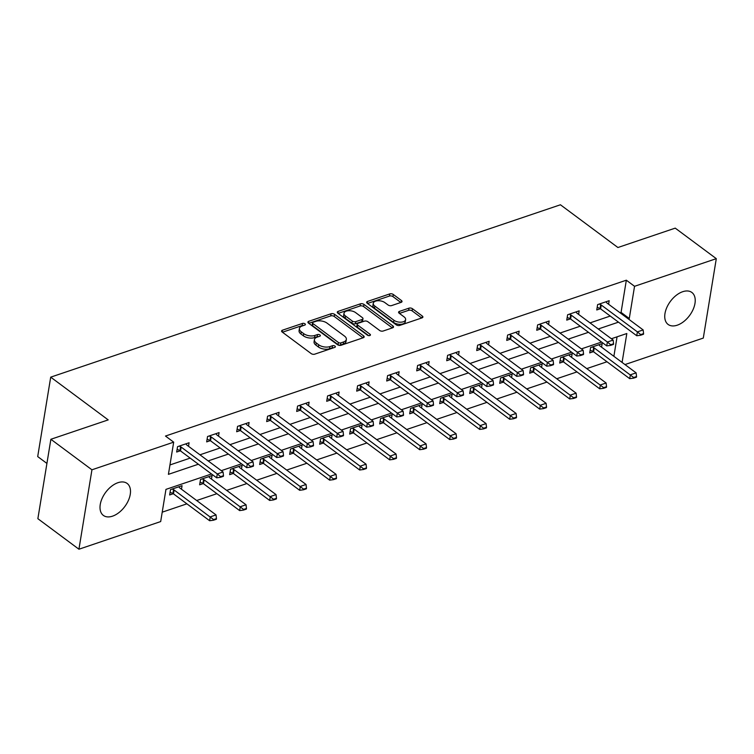 <?xml version="1.0" encoding="UTF-8"?>
<svg xmlns="http://www.w3.org/2000/svg" width="754" height="754" viewBox="0 0 754 754"><rect width="100%" height="100%" fill="white"/><g stroke="black" fill="none" stroke-linecap="round" stroke-linejoin="round"><path stroke-width="1.13" d="M304.965 323.805A1.753 0.924 9.3 0 0 302.514 323.419L282.458 330.195A2.507 1.31 9.3 0 0 281.6 330.997A2.507 1.31 9.3 0 0 282.184 332.033L311.204 353.607A2.507 1.31 9.3 0 0 314.701 354.173L334.767 347.387A1.753 0.924 9.3 0 0 335.37 346.831A1.753 0.924 9.3 0 0 334.955 346.095A1.753 0.924 9.3 0 0 332.505 345.709L329.913 346.586A8.021 4.204 9.3 0 1 318.706 344.795L316.294 342.995A8.021 4.204 9.3 0 1 314.418 339.658A8.021 4.204 9.3 0 1 317.17 337.113L319.771 336.237A1.753 0.924 9.3 0 0 320.375 335.681A1.753 0.924 9.3 0 0 319.96 334.955A1.753 0.924 9.3 0 0 317.509 334.559L314.918 335.436A8.021 4.204 9.3 0 1 303.711 333.645L301.298 331.845A8.021 4.204 9.3 0 1 299.423 328.508A8.021 4.204 9.3 0 1 302.175 325.973L304.776 325.097A1.753 0.924 9.3 0 0 305.379 324.54A1.753 0.924 9.3 0 0 304.965 323.805M303.542 325.511A1.753 0.924 9.3 0 0 302.166 325.558L282.448 332.231M333.532 347.801A1.753 0.924 9.3 0 0 332.156 347.858L329.555 348.734L329.913 346.586M318.537 336.661A1.753 0.924 9.3 0 0 317.161 336.708L314.559 337.585L314.918 335.436M677.243 325.191A19.915 11.913 -53.4 0 1 668.101 324.437A19.915 11.913 -53.4 0 1 666.875 307.368A19.915 11.913 -53.4 0 1 682.728 291.704A19.915 11.913 -53.4 0 1 691.87 292.467A19.915 11.913 -53.4 0 1 693.086 309.536A19.915 11.913 -53.4 0 1 677.243 325.191M112.506 516.17A19.915 11.913 -53.4 0 1 103.364 515.416A19.915 11.913 -53.4 0 1 102.148 498.347A19.915 11.913 -53.4 0 1 117.992 482.683A19.915 11.913 -53.4 0 1 127.134 483.446A19.915 11.913 -53.4 0 1 128.359 500.515A19.915 11.913 -53.4 0 1 112.506 516.17M401.156 302.354A2.507 1.31 9.3 0 0 402.023 301.553A2.507 1.31 9.3 0 0 401.43 300.516L393.296 294.465A2.507 1.31 9.3 0 0 389.79 293.9L367.509 301.44A2.507 1.31 9.3 0 0 366.651 302.231A2.507 1.31 9.3 0 0 367.236 303.268L396.255 324.842A2.507 1.31 9.3 0 0 399.761 325.408L422.033 317.868A2.507 1.31 9.3 0 0 422.9 317.076A2.507 1.31 9.3 0 0 422.315 316.039L412.476 308.725A2.507 1.31 9.3 0 0 408.979 308.16L399.441 311.393A2.507 1.31 9.3 0 0 398.583 312.184A2.507 1.31 9.3 0 0 399.168 313.221L404.04 316.85A6.701 3.516 9.3 0 1 405.614 319.639A6.701 3.516 9.3 0 1 401.024 322.175A6.701 3.516 9.3 0 1 393.946 320.271L374.842 306.067A6.701 3.516 9.3 0 1 373.268 303.268A6.701 3.516 9.3 0 1 377.858 300.742A6.701 3.516 9.3 0 1 384.936 302.646L388.122 305.012A2.507 1.31 9.3 0 0 391.628 305.577L401.156 302.354M211.506 473.974L165.955 489.374L160.677 521.57L78.934 549.223L37.87 518.695L50.876 439.271L108.199 419.893L50.706 377.151L560.429 204.777L617.912 247.519L675.235 228.132L716.3 258.66L703.293 338.075L624.972 364.568M50.876 439.271L91.941 469.799L173.684 442.155L168.415 474.351L198.387 464.219M620.033 312.74L621.07 312.392L626.338 280.196L165.475 436.048L173.684 442.155M626.338 280.196L634.548 286.303L716.3 258.66M334.578 314.314A2.507 1.31 9.3 0 0 331.072 313.758L308.791 321.289A2.507 1.31 9.3 0 0 307.934 322.09A2.507 1.31 9.3 0 0 308.518 323.127L337.538 344.701A2.507 1.31 9.3 0 0 341.044 345.266L363.315 337.726A2.507 1.31 9.3 0 0 364.182 336.934A2.507 1.31 9.3 0 0 363.598 335.888L334.578 314.314L334.22 316.463A2.507 1.31 9.3 0 0 330.723 315.907L308.782 323.325M338.15 311.364L360.431 303.834A2.507 1.31 9.3 0 1 363.937 304.39L392.957 325.964A2.507 1.31 9.3 0 1 393.541 327.01A2.507 1.31 9.3 0 1 392.674 327.802L383.145 331.025A2.507 1.31 9.3 0 1 379.639 330.469L367.877 321.713A2.507 1.31 9.3 0 0 364.371 321.157L358.046 323.296A2.507 1.31 9.3 0 0 357.189 324.088A2.507 1.31 9.3 0 0 357.773 325.134L370.026 334.239A1.753 0.924 9.3 0 1 370.44 334.974A1.753 0.924 9.3 0 1 369.234 335.634A1.753 0.924 9.3 0 1 367.387 335.134L337.877 313.202A2.507 1.31 9.3 0 1 337.292 312.156A2.507 1.31 9.3 0 1 338.15 311.364L337.858 313.183M50.706 377.151L37.7 456.575L46.918 463.427M169.952 464.945L190.168 458.112M199.951 454.803L220.177 447.961M229.951 444.662L250.187 437.82M259.96 434.511L280.186 427.669M289.97 424.361L310.196 417.527M319.979 414.219L340.205 407.377M349.979 404.069L370.214 397.226M379.988 393.918L400.214 387.085M409.997 383.777L430.223 376.934M439.997 373.626L460.232 366.783M470.006 363.485L490.232 356.642M500.015 353.334L520.241 346.491M530.015 343.183L550.25 336.341M560.024 333.042L580.25 326.199M590.033 322.891L610.259 316.049M188.509 446.302L189.084 442.768L177.548 446.67L176.662 452.032L180.319 450.798M218.509 436.151L219.094 432.617L207.548 436.519L206.671 441.891L210.319 440.656M248.518 426.001L249.093 422.476L237.557 426.378L236.681 431.74L240.328 430.506M278.528 415.859L279.103 412.325L267.566 416.227L266.68 421.59L270.337 420.355M308.527 405.709L309.112 402.174L297.566 406.076L296.69 411.448L300.337 410.214M338.537 395.567L339.121 392.033L327.575 395.935L326.699 401.298L330.346 400.063M368.546 385.417L369.121 381.882L357.584 385.784L356.699 391.147L360.355 389.912M398.546 375.266L399.13 371.731L387.584 375.633L386.708 381.006L390.355 379.771M428.555 365.124L429.139 361.59L417.593 365.492L416.717 370.855L420.364 369.62M458.564 354.974L459.139 351.439L447.603 355.341L446.726 360.714L450.374 359.479M488.573 344.823L489.148 341.289L477.602 345.2L476.726 350.563L480.383 349.328M518.573 334.682L519.157 331.147L507.612 335.049L506.735 340.412L510.383 339.177M548.582 324.531L549.157 320.997L537.621 324.899L536.744 330.271L540.392 329.036M578.591 314.38L579.166 310.855L567.63 314.757L566.744 320.12L570.401 318.885M608.591 304.239L609.175 300.705L597.63 304.607L596.753 309.969L600.401 308.735M162.223 512.173L186.888 503.832M196.671 500.524L216.898 493.681M226.671 490.373L246.907 483.531M256.68 480.232L276.906 473.389M286.69 470.081L306.916 463.239M316.689 459.931L336.925 453.088M346.699 449.789L366.925 442.947M376.708 439.639L396.934 432.796M406.717 429.488L426.943 422.655M436.717 419.347L456.952 412.504M466.726 409.196L486.952 402.353M496.735 399.045L516.961 392.212M526.735 388.904L546.97 382.061M556.744 378.753L576.97 371.911M586.753 368.612L606.979 361.769M613.879 356.322L617.064 336.821M181.478 489.233L182.053 485.699L170.517 489.6L169.631 494.963L173.288 493.729M211.478 479.082L212.062 475.548L200.517 479.45L199.64 484.813L203.288 483.578M241.487 468.931L242.072 465.397L230.526 469.299L229.65 474.671L233.297 473.437M271.497 458.79L272.071 455.256L260.535 459.158L259.659 464.521L263.306 463.286M301.506 448.639L302.081 445.105L290.535 449.007L289.659 454.379L293.315 453.145M331.506 438.489L332.09 434.954L320.544 438.866L319.668 444.229L323.315 442.994M361.515 428.347L362.09 424.813L350.553 428.715L349.677 434.078L353.324 432.843M391.524 418.197L392.099 414.662L380.563 418.564L379.677 423.937L383.334 422.702M421.524 408.046L422.108 404.521L410.562 408.423L409.686 413.786L413.333 412.551M451.533 397.905L452.108 394.37L440.572 398.272L439.695 403.635L443.343 402.4M481.542 387.754L482.117 384.22L470.581 388.122L469.695 393.494L473.352 392.259M511.542 377.613L512.126 374.078L500.581 377.98L499.704 383.343L503.352 382.108M541.551 367.462L542.126 363.928L530.59 367.829L529.713 373.192L533.361 371.958M571.56 357.311L572.135 353.777L560.599 357.679L559.713 363.051L563.37 361.816M601.56 347.17L602.144 343.636L590.599 347.537L589.722 352.9L593.37 351.666M78.934 549.223L91.941 469.799M622.088 362.42L626.819 333.522L611.362 338.753M601.588 342.062L581.362 348.895M571.579 352.203L551.353 359.045M541.579 362.354L521.344 369.196M511.57 372.504L491.344 379.337M481.561 382.646L461.335 389.488M451.561 392.796L431.326 399.639M421.552 402.938L401.326 409.78M391.543 413.088L371.317 419.931M361.543 423.239L341.308 430.082M331.534 433.38L311.308 440.223M301.525 443.531L281.299 450.374M271.525 453.682L251.289 460.515M241.516 463.823L221.29 470.666M628.252 318.848L629.279 318.499L634.548 286.303M208.161 460.911L228.387 454.068M238.17 450.76L258.396 443.927M268.179 440.619L288.405 433.776M298.179 430.468L318.414 423.625M328.188 420.317L348.414 413.484M358.197 410.176L378.423 403.333M388.197 400.025L408.432 393.183M418.206 389.884L438.432 383.041M448.215 379.733L468.441 372.891M478.215 369.583L498.451 362.74M508.224 359.441L528.45 352.599M538.233 349.291L558.46 342.448M568.233 339.14L588.469 332.307M598.242 328.998L618.469 322.156M621.07 312.392L629.279 318.499M299.423 328.508L299.074 330.657A8.021 4.204 9.3 0 0 300.94 333.994L301.298 331.845M314.559 337.585A8.021 4.204 9.3 0 1 303.362 335.794L300.94 333.994M314.418 339.658L314.069 341.807A8.021 4.204 9.3 0 0 315.935 345.144L316.294 342.995M329.555 348.734A8.021 4.204 9.3 0 1 318.358 346.944L315.935 345.144M362.985 337.839L334.22 316.463M313.127 322.269A1.753 0.924 9.3 0 0 312.524 322.825A1.753 0.924 9.3 0 0 312.938 323.551L338.414 342.486A1.753 0.924 9.3 0 0 340.865 342.882L343.598 341.958A8.021 4.204 9.3 0 0 346.35 339.413A8.021 4.204 9.3 0 0 344.484 336.077L327.066 323.136A8.021 4.204 9.3 0 0 315.869 321.345L313.127 322.269M312.524 322.825L312.175 324.974A1.753 0.924 9.3 0 0 312.58 325.7L312.938 323.551M346.35 339.413L346.001 341.562A8.021 4.204 9.3 0 1 343.249 344.107L340.506 345.03A1.753 0.924 9.3 0 1 338.056 344.635L312.58 325.7M338.141 313.4L360.082 305.973L360.431 303.834M392.344 327.915L363.579 306.539A2.507 1.31 9.3 0 0 360.082 305.973M357.189 324.088L356.84 326.237A2.507 1.31 9.3 0 0 357.424 327.274L368.621 335.605M355.662 312.637A6.701 3.516 9.3 0 0 348.584 310.723A6.701 3.516 9.3 0 0 343.994 313.259A6.701 3.516 9.3 0 0 345.558 316.049L352.288 321.053A2.507 1.31 9.3 0 0 355.794 321.619L362.118 319.479A2.507 1.31 9.3 0 0 362.976 318.688A2.507 1.31 9.3 0 0 362.391 317.641L355.662 312.637M343.994 313.259L343.645 315.408A6.701 3.516 9.3 0 0 345.209 318.197L345.558 316.049M362.976 318.688L362.627 320.827A2.507 1.31 9.3 0 1 361.769 321.628L355.436 323.758A2.507 1.31 9.3 0 1 351.939 323.202L345.209 318.197M373.268 303.268L372.919 305.417A6.701 3.516 9.3 0 0 374.484 308.207L374.842 306.067M405.614 319.639L405.256 321.788A6.701 3.516 9.3 0 1 400.676 324.324A6.701 3.516 9.3 0 1 393.588 322.41L374.484 308.207M421.703 317.99L412.127 310.874A2.507 1.31 9.3 0 0 408.63 310.309L399.432 313.419M400.817 302.467L392.938 296.605A2.507 1.31 9.3 0 0 389.441 296.049L367.5 303.466M170.074 492.258L172.911 493.531A2.554 1.338 -170.7 0 1 173.495 493.87L209.631 520.731L210.262 516.867L216.04 514.916L179.904 488.055A2.554 1.338 -170.7 0 1 179.49 487.659L178.858 486.773M213.476 520.222L216.36 519.252L216.464 518.601L213.58 519.581L213.476 520.222L209.631 520.731M172.157 489.044L173.543 489.666A2.554 1.338 -170.7 0 1 174.127 490.006L213.58 519.581M216.04 514.916L216.464 518.601M220.611 476.651L220.507 477.291L223.391 476.321L223.495 475.68L220.611 476.651L217.293 473.946L216.662 477.81L180.526 450.939A2.554 1.338 9.3 0 0 179.942 450.6L177.105 449.327M185.889 443.852L186.521 444.728A2.554 1.338 9.3 0 0 186.935 445.124L223.071 471.995L217.293 473.946L181.158 447.075A2.554 1.338 9.3 0 0 180.574 446.736L179.179 446.114M223.495 475.68L223.071 471.995M216.662 477.81L220.507 477.291M200.083 482.108L202.92 483.389A2.554 1.338 -170.7 0 1 203.505 483.729L239.64 510.59L240.272 506.726L246.04 504.775L209.904 477.913A2.554 1.338 -170.7 0 1 209.499 477.508L208.867 476.632M243.485 510.081L246.369 509.101L246.473 508.46L243.589 509.431L243.485 510.081L239.64 510.59M202.157 478.894L203.552 479.525A2.554 1.338 -170.7 0 1 204.136 479.864L243.589 509.431M246.04 504.775L246.473 508.46M230.093 471.966L232.92 473.239A2.554 1.338 -170.7 0 1 233.514 473.578L269.649 500.439L270.281 496.575L276.049 494.624L239.913 467.763A2.554 1.338 -170.7 0 1 239.508 467.357L238.867 466.481M273.485 499.93L276.369 498.95L276.482 498.309L273.589 499.289L273.485 499.93L269.649 500.439M232.166 468.752L233.552 469.374A2.554 1.338 -170.7 0 1 234.145 469.714L273.589 499.289M276.049 494.624L276.482 498.309M250.62 466.5L250.517 467.15L253.401 466.17L253.504 465.529L250.62 466.5L247.303 463.795L246.671 467.659L210.536 440.798A2.554 1.338 9.3 0 0 209.942 440.459L207.114 439.186M215.898 433.701L216.53 434.577A2.554 1.338 9.3 0 0 216.935 434.983L253.071 461.844L247.303 463.795L211.167 436.934A2.554 1.338 9.3 0 0 210.583 436.594L209.188 435.963M253.504 465.529L253.071 461.844M246.671 467.659L250.517 467.15M280.62 456.358L280.516 456.999L283.4 456.029L283.513 455.378L280.62 456.358L277.312 453.644L276.68 457.508L240.545 430.647A2.554 1.338 9.3 0 0 239.951 430.308L237.124 429.035M245.898 423.55L246.539 424.436A2.554 1.338 9.3 0 0 246.944 424.832L283.08 451.693L277.312 453.644L241.176 426.783A2.554 1.338 9.3 0 0 240.583 426.444L239.197 425.822M283.513 455.378L283.08 451.693M276.68 457.508L280.516 456.999M260.102 461.816L262.929 463.088A2.554 1.338 -170.7 0 1 263.514 463.427L299.649 490.289L300.29 486.434L306.058 484.483L269.923 457.612A2.554 1.338 -170.7 0 1 269.508 457.216L268.876 456.33M303.494 489.78L306.378 488.809L306.482 488.158L303.598 489.139L303.494 489.78L299.649 490.289M262.175 458.602L263.561 459.224A2.554 1.338 -170.7 0 1 264.145 459.563L303.598 489.139M306.058 484.483L306.482 488.158M290.101 451.674L292.938 452.947A2.554 1.338 -170.7 0 1 293.523 453.286L329.658 480.147L330.29 476.283L336.058 474.332L299.922 447.471A2.554 1.338 -170.7 0 1 299.517 447.065L298.886 446.189M333.504 479.638L336.388 478.658L336.491 478.017L333.607 478.988L333.504 479.638L329.658 480.147M292.175 448.451L293.57 449.082A2.554 1.338 -170.7 0 1 294.154 449.422L333.607 478.988M336.058 474.332L336.491 478.017M320.111 441.524L322.938 442.796A2.554 1.338 -170.7 0 1 323.532 443.135L359.667 469.996L360.299 466.132L366.067 464.181L329.932 437.32A2.554 1.338 -170.7 0 1 329.526 436.924L328.885 436.038M363.503 469.488L366.387 468.517L366.501 467.866L363.617 468.847L363.503 469.488L359.667 469.996M322.184 438.31L323.57 438.932A2.554 1.338 -170.7 0 1 324.163 439.271L363.617 468.847M366.067 464.181L366.501 467.866M310.629 446.208L310.525 446.858L313.41 445.878L313.513 445.237L310.629 446.208L307.312 443.503L306.68 447.367L270.545 420.506A2.554 1.338 9.3 0 0 269.96 420.157L267.123 418.885M275.907 413.409L276.539 414.285A2.554 1.338 9.3 0 0 276.954 414.691L313.089 441.552L307.312 443.503L271.176 416.642A2.554 1.338 9.3 0 0 270.592 416.302L269.197 415.671M313.513 445.237L313.089 441.552M306.68 447.367L310.525 446.858M340.638 436.066L340.535 436.707L343.419 435.727L343.522 435.086L340.638 436.066L337.321 433.352L336.689 437.216L300.554 410.355A2.554 1.338 9.3 0 0 299.96 410.016L297.133 408.743M305.917 403.258L306.548 404.135A2.554 1.338 9.3 0 0 306.953 404.54L343.089 431.401L337.321 433.352L301.185 406.491A2.554 1.338 9.3 0 0 300.601 406.152L299.206 405.529M343.522 435.086L343.089 431.401M336.689 437.216L340.535 436.707M370.638 425.916L370.534 426.557L373.418 425.586L373.532 424.936L370.638 425.916L367.33 423.201L366.698 427.066L330.563 400.204A2.554 1.338 9.3 0 0 329.969 399.865L327.142 398.593M335.916 393.107L336.557 393.993A2.554 1.338 9.3 0 0 336.963 394.389L373.098 421.25L367.33 423.201L331.195 396.34A2.554 1.338 9.3 0 0 330.601 396.001L329.215 395.379M373.532 424.936L373.098 421.25M366.698 427.066L370.534 426.557M350.12 431.373L352.947 432.645A2.554 1.338 -170.7 0 1 353.532 432.984L389.667 459.855L390.308 455.991L396.076 454.04L359.941 427.169A2.554 1.338 -170.7 0 1 359.535 426.773L358.895 425.897M393.513 459.337L396.397 458.366L396.5 457.725L393.616 458.696L393.513 459.337L389.667 459.855M352.193 428.159L353.579 428.781A2.554 1.338 -170.7 0 1 354.173 429.12L393.616 458.696M396.076 454.04L396.5 457.725M400.647 415.765L400.544 416.415L403.428 415.435L403.531 414.794L400.647 415.765L397.33 413.06L396.698 416.924L360.563 390.063A2.554 1.338 9.3 0 0 359.978 389.724L357.142 388.442M365.926 382.966L366.557 383.843A2.554 1.338 9.3 0 0 366.972 384.248L403.107 411.109L397.33 413.06L361.194 386.199A2.554 1.338 9.3 0 0 360.61 385.859L359.224 385.228M403.531 414.794L403.107 411.109M396.698 416.924L400.544 416.415M380.12 421.232L382.957 422.504A2.554 1.338 -170.7 0 1 383.541 422.843L419.676 449.704L420.308 445.84L426.085 443.889L389.941 417.028A2.554 1.338 -170.7 0 1 389.535 416.623L388.904 415.746M423.522 449.196L426.406 448.215L426.51 447.574L423.625 448.545L423.522 449.196L419.676 449.704M382.193 418.008L383.588 418.64A2.554 1.338 -170.7 0 1 384.172 418.979L423.625 448.545M426.085 443.889L426.51 447.574M430.657 405.624L430.553 406.265L433.437 405.284L433.541 404.644L430.657 405.624L427.339 402.909L426.707 406.774L390.572 379.912A2.554 1.338 9.3 0 0 389.988 379.573L387.151 378.301M395.935 372.815L396.566 373.692A2.554 1.338 9.3 0 0 396.972 374.097L433.107 400.958L427.339 402.909L391.203 376.048A2.554 1.338 9.3 0 0 390.619 375.709L389.224 375.087M433.541 404.644L433.107 400.958M426.707 406.774L430.553 406.265M410.129 411.081L412.956 412.353A2.554 1.338 -170.7 0 1 413.55 412.692L449.686 439.554L450.317 435.689L456.085 433.738L419.95 406.877A2.554 1.338 -170.7 0 1 419.544 406.481L418.904 405.595M453.522 439.045L456.415 438.074L456.519 437.424L453.635 438.404L453.522 439.045L449.686 439.554M412.202 407.867L413.588 408.489A2.554 1.338 -170.7 0 1 414.182 408.828L453.635 438.404M456.085 433.738L456.519 437.424M460.666 395.473L460.553 396.114L463.437 395.143L463.55 394.502L460.666 395.473L457.348 392.768L456.717 396.632L420.581 369.762A2.554 1.338 9.3 0 0 419.987 369.422L417.16 368.15M425.935 362.665L426.576 363.551A2.554 1.338 9.3 0 0 426.981 363.946L463.116 390.817L457.348 392.768L421.213 365.897A2.554 1.338 9.3 0 0 420.619 365.558L419.233 364.936M463.55 394.502L463.116 390.817M456.717 396.632L460.553 396.114M440.138 400.93L442.966 402.202A2.554 1.338 -170.7 0 1 443.55 402.542L479.695 429.412L480.326 425.548L486.094 423.597L449.959 396.736A2.554 1.338 -170.7 0 1 449.554 396.331L448.913 395.454M483.531 428.903L486.415 427.923L486.519 427.282L483.634 428.253L483.531 428.903L479.695 429.412M442.212 397.716L443.597 398.348A2.554 1.338 -170.7 0 1 444.191 398.687L483.634 428.253M486.094 423.597L486.519 427.282M490.666 385.322L490.562 385.973L493.446 384.992L493.55 384.351L490.666 385.322L487.357 382.617L486.716 386.482L450.581 359.62A2.554 1.338 9.3 0 0 449.997 359.281L447.169 358.009M455.944 352.523L456.575 353.4A2.554 1.338 9.3 0 0 456.99 353.805L493.125 380.666L487.357 382.617L451.212 355.756A2.554 1.338 9.3 0 0 450.628 355.417L449.243 354.785M493.55 384.351L493.125 380.666M486.716 386.482L490.562 385.973M470.138 390.789L472.975 392.061A2.554 1.338 -170.7 0 1 473.559 392.4L509.695 419.262L510.326 415.397L516.104 413.446L479.968 386.585A2.554 1.338 -170.7 0 1 479.553 386.18L478.922 385.303M513.54 418.753L516.424 417.773L516.528 417.132L513.644 418.112L513.54 418.753L509.695 419.262M472.211 387.575L473.606 388.197A2.554 1.338 -170.7 0 1 474.191 388.536L513.644 418.112M516.104 413.446L516.528 417.132M520.675 375.181L520.571 375.822L523.455 374.851L523.559 374.201L520.675 375.181L517.357 372.467L516.726 376.331L480.59 349.47A2.554 1.338 9.3 0 0 480.006 349.13L477.169 347.858M485.953 342.373L486.584 343.258A2.554 1.338 9.3 0 0 486.99 343.654L523.125 370.516L517.357 372.467L481.222 345.605A2.554 1.338 9.3 0 0 480.637 345.266L479.242 344.644M523.559 374.201L523.125 370.516M516.726 376.331L520.571 375.822M500.147 380.638L502.975 381.91A2.554 1.338 -170.7 0 1 503.568 382.25L539.704 409.111L540.335 405.247L546.103 403.296L509.968 376.434A2.554 1.338 -170.7 0 1 509.563 376.039L508.931 375.153M543.549 408.602L546.433 407.631L546.537 406.981L543.653 407.961L543.549 408.602L539.704 409.111M502.221 377.424L503.615 378.046A2.554 1.338 -170.7 0 1 504.2 378.385L543.653 407.961M546.103 403.296L546.537 406.981M550.684 365.03L550.571 365.671L553.464 364.7L553.568 364.059L550.684 365.03L547.366 362.325L546.735 366.19L510.599 339.319A2.554 1.338 9.3 0 0 510.006 338.98L507.178 337.707M515.953 332.231L516.594 333.108A2.554 1.338 9.3 0 0 516.999 333.504L553.134 360.374L547.366 362.325L511.231 335.455A2.554 1.338 9.3 0 0 510.637 335.115L509.252 334.493M553.568 364.059L553.134 360.374M546.735 366.19L550.571 365.671M530.156 370.487L532.984 371.769A2.554 1.338 -170.7 0 1 533.578 372.108L569.713 398.97L570.344 395.105L576.113 393.154L539.977 366.293A2.554 1.338 -170.7 0 1 539.572 365.888L538.931 365.011M573.549 398.461L576.433 397.481L576.546 396.84L573.653 397.81L573.549 398.461L569.713 398.97M532.23 367.273L533.615 367.905A2.554 1.338 -170.7 0 1 534.209 368.244L573.653 397.81M576.113 393.154L576.546 396.84M580.684 354.88L580.58 355.53L583.464 354.55L583.568 353.909L580.684 354.88L577.375 352.175L576.735 356.039L540.599 329.178A2.554 1.338 9.3 0 0 540.015 328.838L537.187 327.566M545.962 322.081L546.603 322.957A2.554 1.338 9.3 0 0 547.008 323.362L583.144 350.224L577.375 352.175L541.24 325.313A2.554 1.338 9.3 0 0 540.646 324.974L539.261 324.352M583.568 353.909L583.144 350.224M576.735 356.039L580.58 355.53M560.156 360.346L562.993 361.618A2.554 1.338 -170.7 0 1 563.577 361.958L599.713 388.819L600.344 384.955L606.122 383.004L569.986 356.142A2.554 1.338 -170.7 0 1 569.572 355.737L568.94 354.861M603.558 388.31L606.442 387.33L606.546 386.689L603.662 387.669L603.558 388.31L599.713 388.819M562.23 357.132L563.624 357.754A2.554 1.338 -170.7 0 1 564.209 358.093L603.662 387.669M606.122 383.004L606.546 386.689M610.693 344.738L610.589 345.379L613.473 344.408L613.577 343.758L610.693 344.738L607.375 342.024L606.744 345.888L570.608 319.027A2.554 1.338 9.3 0 0 570.024 318.688L567.187 317.415M575.971 311.93L576.603 312.816A2.554 1.338 9.3 0 0 577.008 313.212L613.153 340.073L607.375 342.024L571.24 315.163A2.554 1.338 9.3 0 0 570.655 314.823L569.261 314.201M613.577 343.758L613.153 340.073M606.744 345.888L610.589 345.379M590.165 350.195L592.993 351.468A2.554 1.338 -170.7 0 1 593.587 351.807L629.722 378.668L630.353 374.813L636.122 372.862L599.986 345.992A2.554 1.338 -170.7 0 1 599.581 345.596L598.949 344.71M633.567 378.159L636.451 377.188L636.555 376.548L633.671 377.518L633.567 378.159L629.722 378.668M592.239 346.981L593.634 347.603A2.554 1.338 -170.7 0 1 594.218 347.943L633.671 377.518M636.122 372.862L636.555 376.548M640.702 334.587L640.589 335.238L643.482 334.258L643.586 333.617L640.702 334.587L637.384 331.883L636.753 335.747L600.618 308.886A2.554 1.338 9.3 0 0 600.024 308.546L597.196 307.264M605.98 301.788L606.612 302.665A2.554 1.338 9.3 0 0 607.017 303.07L643.153 329.932L637.384 331.883L601.249 305.021A2.554 1.338 9.3 0 0 600.655 304.682L599.27 304.05M643.586 333.617L643.153 329.932M636.753 335.747L640.589 335.238M302.166 325.558L302.514 323.419M332.156 347.858L332.505 345.709M317.161 336.708L317.509 334.559M303.362 335.794L303.711 333.645M318.358 346.944L318.706 344.795M282.156 332.014L282.458 330.195M363.296 337.735L363.598 335.888M308.499 323.108L308.791 321.289M330.723 315.907L331.072 313.758M338.056 344.635L338.414 342.486M340.506 345.03L340.865 342.882M343.249 344.107L343.598 341.958M363.579 306.539L363.937 304.39M392.655 327.811L392.957 325.964M357.424 327.274L357.773 325.134M369.818 335.53L370.026 334.239M351.939 323.202L352.288 321.053M355.436 323.758L355.794 321.619M361.769 321.628L362.118 319.479M393.588 322.41L393.946 320.271M399.149 313.212L399.441 311.393M408.63 310.309L408.979 308.16M412.127 310.874L412.476 308.725M422.014 317.877L422.315 316.039M367.217 303.259L367.509 301.44M389.441 296.049L389.79 293.9M392.938 296.605L393.296 294.465M401.128 302.363L401.43 300.516M173.495 493.87L174.127 490.006M172.911 493.531L173.543 489.666M180.574 446.736L179.942 450.6M181.158 447.075L180.526 450.939M203.505 483.729L204.136 479.864M202.92 483.389L203.552 479.525M233.514 473.578L234.145 469.714M232.92 473.239L233.552 469.374M210.583 436.594L209.942 440.459M211.167 436.934L210.536 440.798M240.583 426.444L239.951 430.308M241.176 426.783L240.545 430.647M263.514 463.427L264.145 459.563M262.929 463.088L263.561 459.224M293.523 453.286L294.154 449.422M292.938 452.947L293.57 449.082M323.532 443.135L324.163 439.271M322.938 442.796L323.57 438.932M270.592 416.302L269.96 420.157M271.176 416.642L270.545 420.506M300.601 406.152L299.96 410.016M301.185 406.491L300.554 410.355M330.601 396.001L329.969 399.865M331.195 396.34L330.563 400.204M353.532 432.984L354.173 429.12M352.947 432.645L353.579 428.781M360.61 385.859L359.978 389.724M361.194 386.199L360.563 390.063M383.541 422.843L384.172 418.979M382.957 422.504L383.588 418.64M390.619 375.709L389.988 379.573M391.203 376.048L390.572 379.912M413.55 412.692L414.182 408.828M412.956 412.353L413.588 408.489M420.619 365.558L419.987 369.422M421.213 365.897L420.581 369.762M443.55 402.542L444.191 398.687M442.966 402.202L443.597 398.348M450.628 355.417L449.997 359.281M451.212 355.756L450.581 359.62M473.559 392.4L474.191 388.536M472.975 392.061L473.606 388.197M480.637 345.266L480.006 349.13M481.222 345.605L480.59 349.47M503.568 382.25L504.2 378.385M502.975 381.91L503.615 378.046M510.637 335.115L510.006 338.98M511.231 335.455L510.599 339.319M533.578 372.108L534.209 368.244M532.984 371.769L533.615 367.905M540.646 324.974L540.015 328.838M541.24 325.313L540.599 329.178M563.577 361.958L564.209 358.093M562.993 361.618L563.624 357.754M570.655 314.823L570.024 318.688M571.24 315.163L570.608 319.027M593.587 351.807L594.218 347.943M592.993 351.468L593.634 347.603M600.655 304.682L600.024 308.546M601.249 305.021L600.618 308.886"/></g></svg>

